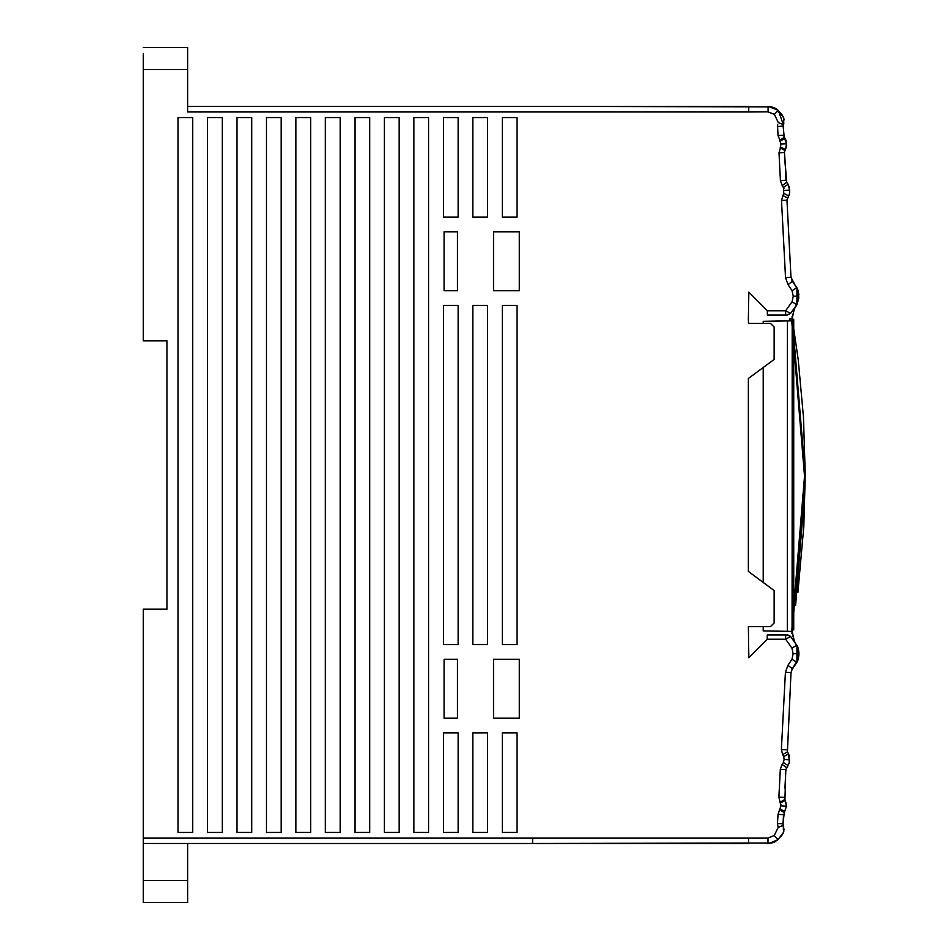 <?xml version="1.0" encoding="UTF-8"?>
<svg xmlns="http://www.w3.org/2000/svg" width="950" height="950" viewBox="0 0 950 950"><rect width="100%" height="100%" fill="white"/><g stroke="black" fill="none" stroke-linecap="round" stroke-linejoin="round"><path stroke-width="1.43" d="M187.601 843.529L187.601 902.5L143.379 902.5L187.601 902.5L143.379 902.5L143.379 838.007L532.546 837.983L532.546 843.517L178.018 843.529M143.379 880.389L187.601 880.389L187.601 887.347M187.601 888.096L187.601 899.222M187.601 111.839L187.601 69.611L143.379 69.611L143.379 340.848L166.963 340.848L166.963 609.152L143.379 609.152L143.379 838.007M143.379 827.319L143.379 625.361M143.379 857.173L143.379 873.014M166.963 340.848L158.116 340.848L166.963 340.848M143.379 69.611L143.379 53.972M187.601 47.5L143.379 47.5L187.601 47.5L187.601 69.611L187.601 47.5M187.601 73.696L187.601 61.904M187.601 66.749L187.601 76.986M143.379 843.529L748.505 843.636M748.671 106.459L187.601 106.459M790.376 636.631L787.194 634.897L790.637 636.559L785.65 639.184L785.65 634.909L767.279 634.909L767.279 639.326L748.849 657.756L748.386 626.608L770.438 626.608L774.119 622.927L774.119 590.532L748.398 571.484L748.422 378.504L774.155 359.468L774.155 327.061L770.474 323.38L748.434 323.38L748.422 318.951L748.434 323.38M780.841 804.187L780.912 805.897L786.434 806.182L786.457 805.232M784.035 829.742L783.263 825.312L783.501 832.342L778.145 839.515L774.286 835.561L778.157 827.426L777.504 823.508L777.991 814.364L780.912 805.897L778.893 797.157L784.415 797.442L784.878 799.437L785.638 774.179M783.833 831.203L783.026 823.804L784.178 812.737L783.026 823.804L783.512 814.661L777.991 814.364M791.979 659.3L793.143 653.742L798.677 653.742L797.81 659.668L792.407 668.634L787.954 665.344L791.979 659.3L796.682 662.209L792.407 668.634L790.97 672.624L787.419 751.854L790.97 672.659M786.422 804.424L784.878 799.437L786.434 806.182L784.178 812.737L786.434 806.182M784.902 788.096L785.876 769.619L788.025 765.593M787.17 766.828L789.343 762.339L788.607 753.967L789.355 756.034M786.79 767.351L785.876 769.619L785.389 778.917M789.367 762.232L788.963 763.669M782.028 834.943L781.149 836.131M782.836 833.72L783.418 832.556M532.546 843.517L771.946 843.03M774.238 842.175L775.105 841.736M783.631 826.31L783.512 832.331L778.169 839.491L781.874 835.157M782.99 833.435L783.441 832.509M748.363 843.636L559.776 843.505L748.588 843.541L748.588 838.019L768.004 838.031L768.004 843.564L769.013 843.529L778.157 839.503L783.109 833.221M778.157 827.426L783.263 825.312L783.619 826.262M773.644 842.436L778.038 839.622M773.787 842.377L778.014 839.646M788.001 765.629L783.418 762.529L784.154 759.584L789.676 759.881M784.178 812.737L779.653 809.554L780.211 808.747L784.783 811.846M784.154 759.584L783.726 756.568L788.607 753.979M785.65 634.909L788.666 635.146L790.519 636.429M790.637 636.559L796.801 645.466L798.677 653.742M793.143 653.742L791.991 648.197L796.682 645.276M791.991 648.197L785.65 639.184L767.279 639.184M783.726 756.568L782.658 754.656L787.419 751.854L788.607 753.967L788.013 752.899M796.682 662.209L792.407 668.634M763.242 323.38L763.242 321.314L791.73 320.827L804.579 476.128L791.682 631.418L763.206 630.919L763.206 626.608M763.206 582.445L763.242 367.543M804.341 496.826L795.672 605.281M787.36 631.346L787.408 320.898L763.242 321.314M763.206 630.919L791.136 631.418M782.729 195.296L787.491 198.087L786.992 200.153L789.426 193.931L789.747 190.071L788.084 184.312L783.501 187.411L783.809 193.373L781.47 200.438L785.508 277.614L788.013 284.596L792.039 290.652L793.191 296.198L792.039 301.756L785.697 310.757L767.327 310.757L748.897 292.184L748.422 318.701M767.327 310.757L767.327 315.032L787.229 315.044L790.685 313.381L796.729 304.665L798.356 300.105L798.724 296.198L796.729 287.731L797.976 290.676L791.029 277.329L786.992 200.153L791.029 277.329L785.508 277.614M796.729 304.665L790.685 313.381L796.729 304.665L792.039 301.756M796.729 287.731L792.454 281.319L796.729 287.731L792.039 290.652M778.002 110.188L768.099 106.376L768.099 111.91L774.393 114.38L778.252 122.514L783.358 124.628L778.252 110.426L781.672 114.38M784.961 150.504L784.498 152.499L784.961 150.516L780.128 147.82L781.007 144.044L786.529 143.759L785.484 149.566L784.961 150.504L785.484 149.566L780.603 146.953L778.976 152.784L784.498 152.499L786.659 182.305M783.952 118.833L783.121 126.136L784.273 137.216L783.607 135.28L778.086 135.577L777.599 126.433L783.121 126.136L783.869 123.132M786.529 143.759L784.273 137.216L785.828 140.03L786.553 144.709M778.086 135.577L780.306 141.194L784.878 138.094M783.216 116.731L783.524 117.396M559.823 106.459L771.994 106.899M774.369 107.778L775.354 108.288M776.423 108.953L776.934 109.309M788.108 184.348L786.861 182.578M789.676 192.541L789.747 190.071L789.676 192.553L789.747 190.071L784.237 190.356M774.393 114.38L778.252 110.426L782.171 115.057M785.697 315.032L767.327 315.032L785.697 315.032L785.697 310.757L790.424 313.322L787.229 315.044L790.566 313.524M783.738 123.595L783.596 117.574L781.945 114.736L778.252 110.426L769.12 106.412M783.429 117.194L778.264 110.438L783.536 117.444M783.916 118.643L783.358 124.628M784.106 119.783L783.999 119.047M783.572 117.515L778.276 110.449M770.961 106.661L771.863 106.863M775.533 108.383L778.133 110.319M773.739 107.504L778.145 110.331M777.789 109.998L768.396 106.388M786.517 145.469L785.484 149.566M784.985 161.856L786.671 182.317L782.218 185.606L783.964 188.587M787.111 184.965L788.084 184.312L789.426 187.661M787.491 198.087L788.084 197.066M788.69 195.961L789.426 193.931L788.678 195.973L783.809 193.373M681.174 106.459L680.081 106.459M792.336 319.331L793.749 319.295L793.749 629.898L792.419 629.898M791.469 670.32L796.955 662.186L792.668 668.598L796.955 662.186L794.461 666.081L796.955 662.186L796.955 645.252L797.857 647.211M797.881 592.527L803.842 526.431L805.256 475L803.486 417.216L798.214 359.86L792.264 318.951L792.074 631.988L794.283 641.084L791.682 631.418L794.295 641.107L792.158 631.406L794.295 641.107L798.166 648.161M796.908 304.855L796.979 287.814L792.704 281.39L796.979 287.814L796.979 304.748L794.319 308.892L792.181 318.582L789.711 318.582L792.241 318.82M791.754 279.668L792.704 281.39L791.54 279.668M792.193 318.582L792.169 631.406L805.244 475L792.264 318.951L789.711 318.951M792.098 318.012L794.319 308.892L792.181 318.559M792.003 316.611L792.146 318.369M797.584 660.939L798.855 655.536L797.584 660.939L797.537 646.38M797.869 660.214L794.461 666.081M792.704 281.39L796.979 287.814L792.704 281.39L796.979 287.814L798.914 294.856M797.905 647.306L798.463 649.289M798.487 649.42L798.938 653.659M798.938 653.778L798.475 658.053M798.463 658.148L797.893 660.155M798.879 298.217L796.979 287.814L798.19 290.724M798.724 656.664L796.955 662.186M796.979 304.748L796.979 287.814M798.867 651.914L796.931 645.24L798.867 651.914M789.711 318.582L789.711 320.863M493.489 659.264L519.282 659.264L519.282 718.236L493.489 718.236L493.489 659.264M444.101 659.264L457.366 659.264L457.366 718.236L444.101 718.236L444.101 659.264M444.101 231.764L457.366 231.764L457.366 290.736L444.101 290.736L444.101 231.764M493.489 231.764L519.282 231.764L519.282 290.736L493.489 290.736L493.489 231.764M281.212 832.473L266.463 832.473L266.463 117.527L281.212 117.527L281.212 832.473M236.989 117.527L251.726 117.527L251.726 832.473L236.989 832.473L236.989 117.527M222.241 832.473L207.504 832.473L207.504 117.527L222.241 117.527L222.241 832.473M192.755 832.473L178.018 832.473L178.018 117.527L192.755 117.527L192.755 832.473M310.686 832.473L295.949 832.473L295.949 117.527L310.686 117.527L310.686 832.473M340.171 117.527L340.171 832.473L325.434 832.473L325.434 117.527L340.171 117.527M369.657 117.527L369.657 832.473L354.92 832.473L354.92 117.527L369.657 117.527M399.142 117.527L399.142 832.473L384.394 832.473L384.394 117.527L399.142 117.527M428.616 832.473L413.879 832.473L413.879 117.527L428.616 117.527L428.616 832.473M517.073 217.027L502.324 217.027L502.324 117.527L517.073 117.527L517.073 217.027M443.365 217.027L443.365 117.527L458.102 117.527L458.102 217.027L443.365 217.027M443.365 732.972L458.102 732.972L458.102 832.473L443.365 832.473L443.365 732.972M472.851 117.527L487.588 117.527L487.588 217.027L472.851 217.027L472.851 117.527M443.365 644.528L443.365 305.473L458.102 305.473L458.102 644.528L443.365 644.528M472.851 832.473L472.851 732.972L487.588 732.972L487.588 832.473L472.851 832.473M517.073 732.972L517.073 832.473L502.324 832.473L502.324 732.972L517.073 732.972M472.851 644.528L472.851 305.473L487.588 305.473L487.588 644.528L472.851 644.528M517.073 305.473L517.073 644.528L502.324 644.528L502.324 305.473L517.073 305.473M784.878 799.437L780.045 802.121L780.508 802.988L785.389 800.387M768.004 838.031L774.286 835.561M777.504 823.508L783.026 823.804M778.893 797.157L780.354 769.334L785.876 769.619M780.354 769.334L782.147 764.346L786.588 767.624M782.147 764.346L783.418 762.529M790.97 672.624L785.448 672.327L787.954 665.344M785.448 672.327L781.399 749.502L782.658 754.656M781.399 749.502L786.921 749.799M777.729 124.367L777.599 126.433M768.099 111.91L748.671 111.946L748.671 106.424M785.472 171.024L785.959 180.322L780.437 180.607L782.218 185.606M780.437 180.607L778.976 152.784M779.748 140.386L784.273 137.216L779.748 140.386L781.007 144.044M781.47 200.438L786.992 200.153L791.029 277.329M793.191 296.198L798.724 296.198M788.013 284.596L792.454 281.319M785.211 183.398L786.671 182.317M748.588 838.019L532.546 837.983M187.601 111.993L748.671 111.946M791.979 633.531L792.134 631.584M778.145 839.515L769.013 843.529M559.764 843.612L532.546 843.6M559.776 843.505L532.546 843.493"/></g></svg>
